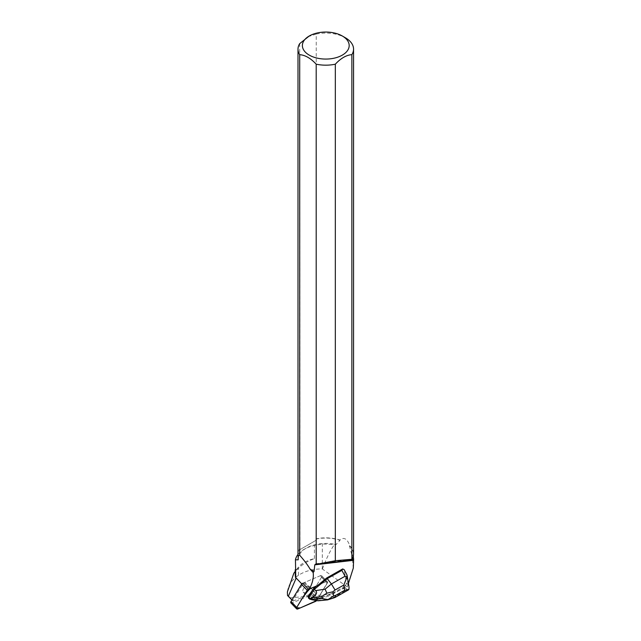 <?xml version="1.0" encoding="UTF-8"?>
<svg xmlns="http://www.w3.org/2000/svg" width="641" height="641" viewBox="0 0 641 641"><rect width="100%" height="100%" fill="white"/><g stroke="black" fill="none" stroke-linecap="round" stroke-linejoin="round"><path stroke-width="0.48" stroke-dasharray="3.21 2.4" d="M303.161 592.076A4.167 2.548 136.1 0 0 303.289 592.22A4.167 2.548 136.1 0 0 308.057 591.17A4.167 2.548 136.1 0 0 309.299 586.443A4.167 2.548 136.1 0 0 304.643 587.388A4.167 2.548 136.1 0 0 303.161 592.076M302.712 583.238L320.444 575.666A1.739 1.066 -43.9 0 1 321.662 575.746A1.739 1.066 -43.9 0 1 321.582 577.18L311.077 594.367A1.739 1.066 -43.9 0 1 309.875 595.425L292.144 603.005A1.739 1.066 -43.9 0 1 290.918 602.925M318.128 598.614A1.739 1.066 -43.9 0 1 317.832 598.998L322.423 597.244L317.952 598.43A1.739 1.066 136.1 0 0 317.976 598.373L327.295 583.126A1.739 1.066 136.1 0 0 327.383 581.691A1.739 1.066 136.1 0 0 326.157 581.611L309.531 588.718L323.737 582.645L327.575 582.3L316.558 600.641A1.739 1.066 136.1 0 0 316.79 600.321L327.295 583.126A1.739 1.066 136.1 0 0 327.383 581.691A1.739 1.066 136.1 0 0 326.157 581.611L317.575 585.545M303.289 592.22L309.002 598.173A4.167 2.548 136.1 0 1 308.738 595.689A4.167 2.548 136.1 0 0 308.882 598.029A4.167 2.548 136.1 0 0 309.002 598.173A4.167 2.548 136.1 0 0 313.778 597.124A4.167 2.548 136.1 0 0 315.011 592.396A4.167 2.548 136.1 0 0 310.284 593.398A4.167 2.548 136.1 0 1 315.011 592.396L309.307 586.451A4.167 2.548 -43.9 0 1 309.771 588.005A4.167 2.548 -43.9 0 1 307.087 591.955A4.167 2.548 -43.9 0 1 303.289 592.228A4.167 2.548 -43.9 0 1 304.531 587.501A4.167 2.548 -43.9 0 1 309.307 586.451M317.832 598.998L311.734 593.053A1.739 1.066 136.1 0 0 312.271 592.428L317.976 598.373M289.836 597.885L304.643 596.547L310.717 593.951L312.528 595.834L316.87 598.398M312.528 595.834L329.554 594.287L322.423 597.244M334.85 597.556L333.632 597.388L347.302 589.664L344.69 587.348L345.507 585.922L332.342 593.358L329.554 594.287M348.416 583.438L347.286 586.98L332.342 593.358M345.507 585.922L346.485 583.198L344.153 569.657M310.613 588.518L304.715 582.389L320.444 575.666A1.739 1.066 136.1 0 1 321.67 575.746A1.739 1.066 136.1 0 1 321.582 577.18L327.295 583.126L321.582 577.18L312.271 592.428M303.289 592.228L309.002 598.173A4.167 2.548 136.1 0 0 309.17 598.325L309.355 598.51A4.167 2.548 136.1 0 0 311.334 598.806L311.149 598.622A4.167 2.548 136.1 0 0 315.484 593.951A4.167 2.548 136.1 0 0 315.011 592.396L309.299 586.443M311.334 598.806L309.355 598.51M347.286 586.98L322.327 568.936C313.088 568.888 305.156 570.995 298.514 575.249C291.262 580.209 287.553 586.227 287.384 593.294M295.261 574.969A30.52 17.619 180 0 1 297.728 568.03A30.52 17.619 180 0 1 314.402 558.623C308.257 560.843 302.961 564 298.514 568.086L293.826 573.286M298.017 554.425A30.52 17.619 180 0 1 304.203 549.289A30.52 17.619 180 0 1 314.402 545.403L322.327 543.993L336.012 544.57L340.034 540.355L339.69 539.994C343.953 536.765 347.334 538.712 349.826 545.852A27.779 16.041 180 0 1 353.56 553.88M314.402 558.623L314.402 545.403M291.919 599.992L292.929 601.018L292.665 600.665L302.472 584.616A30.64 18.733 -43.9 0 0 302.993 583.743L304.042 582.821L309.94 588.951M292.929 601.018L304.643 596.547M310.717 593.951L311.734 593.053M304.715 582.389A1.739 1.066 136.1 0 0 304.042 582.821M291.959 599.928L292.665 600.665M298.353 555.843A27.611 15.945 180 0 1 298.169 554.016A27.611 15.945 180 0 1 299.972 548.343L299.972 549.585L315.965 540.355L316.245 538.817A27.779 16.041 180 0 1 339.69 539.994M316.245 538.817L316.245 34.069A27.779 16.041 180 0 1 345.427 37.795M315.965 539.113A27.611 15.945 180 0 1 340.034 540.355M349.826 545.852L349.433 545.787A27.611 15.945 180 0 1 353.399 554.016A27.611 15.945 180 0 1 351.813 559.337M349.433 545.787L351.436 553.471A27.611 15.945 180 0 1 353.399 559.377M298.169 559.377A27.611 15.945 180 0 1 306.254 548.103A27.611 15.945 180 0 1 336.012 544.57M353.399 557.542A27.835 16.073 180 0 0 351.861 553.936L351.436 553.471M353.608 559.833L353.471 560.314L353.608 559.833M299.692 43.628L299.972 548.343M298.001 553.88A27.779 16.041 180 0 1 299.692 548.375M316.245 34.069L307.968 36.737M308.89 589.872L302.993 583.743M315.965 540.355L299.972 549.585M351.861 553.936L353.303 568.094M322.407 568.936C326.606 557.878 330.66 549.698 334.562 544.401M346.485 583.198L348.103 584.632L349.033 587.14M347.302 589.664L348.944 589.448M346.741 574.408L344.329 570.186M316.742 585.898L317.399 585.353M344.69 587.348L330.051 595.617L329.274 594.808L322.687 596.915M332.166 593.173L329.274 594.808M317.952 598.43L315.372 599.247L311.149 598.622M309.17 598.325L308.593 598.237M315.372 599.247L316.149 600.064L330.051 595.617L333.632 597.388L326.822 599.567L327.487 599.904M317.936 600.809L309.371 599.047M326.157 581.611L320.444 575.666L326.157 581.611M309.875 595.425L315.588 601.378M297.857 608.95L292.144 603.005M316.79 600.321L311.077 594.367M301.791 583.911L302.472 584.616M298.514 575.249L298.514 568.086M322.327 568.936L322.327 543.993M348.103 584.632L346.308 573.807M317.327 600.465L326.822 599.567M321.662 575.746L327.383 581.691L321.67 575.746M297.728 568.03L295.261 571.355M353.399 555.619L353.399 554.016M298.169 555.595L298.169 554.016M306.254 548.103L304.203 549.289M315.636 563.76L353.576 559.321"/><path stroke-width="0.96" d="M296.639 608.87L290.918 602.925A1.739 1.066 -43.9 0 1 291.006 601.49L301.51 584.296A1.739 1.066 -43.9 0 1 302.712 583.238L308.425 589.191A1.739 1.066 136.1 0 0 307.223 590.241L296.719 607.436A1.739 1.066 136.1 0 0 296.639 608.87A1.739 1.066 136.1 0 0 297.857 608.95L315.588 601.378A1.739 1.066 136.1 0 0 316.558 600.641L300.164 607.964L296.551 607.756L302.608 597.797L309.531 588.718L308.425 589.191M310.468 593.59L310.284 593.398A4.167 2.548 136.1 0 0 308.738 595.689L310.468 593.59A4.167 2.548 136.1 0 0 308.914 595.882M348.416 583.438L353.303 568.094L353.608 559.833L351.869 559.289L335.323 560.707L335.323 64.196A27.779 16.041 180 0 1 316.197 64.188L316.197 563.84L314.771 564.841L314.074 571.411L313.137 572.517L310.068 569.104L314.074 571.411M326.638 578.014L342.695 568.944L341.869 570.37L327.239 578.639L326.638 578.014L317.575 585.545L310.613 588.518A1.739 1.066 -43.9 0 0 309.94 588.951L308.89 589.872A30.64 18.733 136.1 0 0 313.137 572.517M346.725 574.368L344.153 569.657L342.695 568.944M295.261 571.355L293.826 573.286L287.384 591.883L287.521 595.481L291.919 599.992M287.384 591.883L287.521 595.481M295.261 569.633L295.261 574.969A30.52 17.619 180 0 0 295.934 578.655L288.37 596.194L287.617 595.481M295.934 578.655L295.765 577.637L301.791 583.911M310.068 569.104C307.912 565.29 304.459 560.683 299.708 555.258L298.161 555.587L298.177 559.833L295.445 559.817L295.765 577.637M295.445 559.817A30.52 17.619 180 0 1 298.017 554.425M288.37 596.194L291.959 599.928M342.326 36.008A23.405 13.509 180 0 1 338.384 56.945A23.405 13.509 180 0 1 303.818 50.222A23.405 13.509 180 0 1 309.234 36.008A23.405 13.509 180 0 1 342.326 36.008L345.427 37.795A27.779 16.041 180 0 1 353.56 49.133A27.779 16.041 180 0 1 351.869 54.645L351.869 559.289M353.56 49.133L353.56 553.88A27.779 16.041 180 0 1 351.933 559.297M353.399 555.619L353.399 559.377A27.611 15.945 180 0 1 353.383 559.922M298.177 559.833A27.611 15.945 180 0 1 298.169 559.377L298.169 555.595M353.399 557.542A27.835 16.073 180 0 1 353.616 559.553A27.835 16.073 180 0 1 353.608 559.833L353.471 560.314L353.608 559.833M316.197 563.84L317.279 564.16L353.584 559.913M317.279 564.16L335.323 560.707M299.708 555.258L299.708 54.669A27.779 16.041 180 0 1 298.001 49.133A27.779 16.041 180 0 1 299.692 43.628L309.234 36.008M298.161 555.587A27.779 16.041 180 0 1 298.001 553.88L298.001 49.133M335.323 64.196C340.836 58.243 346.348 55.062 351.869 54.645M299.708 54.669C305.204 55.094 310.701 58.267 316.197 64.188M346.917 577.245L345.074 576.235L331.405 583.959L325.099 589.191L315.684 590.585L314.37 589.327L327.239 578.639L331.405 583.959L335.051 590.008L343.784 585.065L346.917 577.245L347.077 575.354L349.049 587.236L348.944 589.448L348.392 589.944M347.077 575.354L346.741 574.408M315.684 590.585C317.72 592.861 316.221 595.321 311.205 597.957L309.964 598.566L309.058 597.18L314.37 589.327L313.593 588.518L316.742 585.898M310.284 593.398L313.593 588.518M325.099 589.191L326.878 593.173L321.846 596.378L322.223 598.622L310.092 599.351L308.593 598.237L308.281 596.362L308.738 595.689M311.486 599.647L317.936 600.809L327.575 599.88L333.592 595.962L332.903 591.787L326.878 593.173M309.058 597.18L308.281 596.362M309.964 598.566L310.092 599.351M348.944 589.448L344.65 590.289L335.916 595.225L334.85 597.556M322.223 598.622L327.936 599.559M291.006 601.49L296.719 607.436M307.223 590.241L301.51 584.296M314.771 564.841L353.471 560.314M341.869 570.37L345.074 576.235M335.916 595.225L333.592 595.962M343.784 585.065L344.65 590.289M332.903 591.787L335.051 590.008M311.205 597.957L321.846 596.378M348.175 590.057L335.131 597.428M334.778 597.58L327.607 599.872"/></g></svg>
